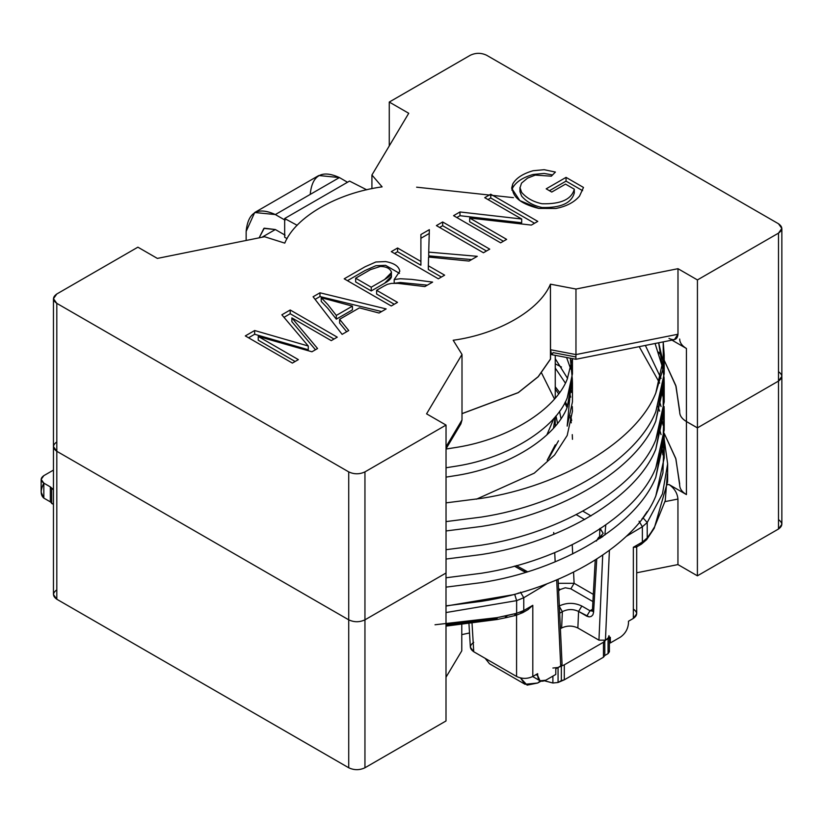 <?xml version="1.0" encoding="UTF-8"?>
<svg xmlns="http://www.w3.org/2000/svg" width="823" height="823" viewBox="0 0 823 823"><rect width="100%" height="100%" fill="white"/><g stroke="black" fill="none" stroke-linecap="round" stroke-linejoin="round"><path stroke-width="1.23" d="M663.071 443.988L663.698 448.669L662.937 472.896L655.797 496.002C636.673 543.993 562.253 588.949 481.465 601.346L446.004 605.862L481.465 601.346C562.253 588.949 636.673 543.993 655.797 496.002L664.202 458.03L664.202 439.307L655.797 477.278C636.673 525.269 562.253 570.226 481.465 582.612L446.004 587.138L481.465 582.612C562.253 570.226 636.673 525.269 655.797 477.278L664.079 434.626L664.202 439.307M661.054 434.616L659.655 429.925M663.071 415.893L663.698 420.584L662.937 444.811L655.797 467.917C636.673 515.898 562.253 560.864 481.465 573.25L446.004 577.777L481.465 573.25C562.253 560.864 636.673 515.898 655.797 467.917L664.202 429.945L664.202 411.222L655.797 449.193C636.673 497.174 562.253 542.141 481.465 554.527L446.035 559.043L481.465 554.527C562.253 542.141 636.673 497.174 655.797 449.193L664.079 406.531L664.202 411.222M661.054 406.521L659.655 401.83M639.214 346.658L659.655 383.106L639.214 346.658M662.186 392.478L663.071 397.17L662.186 392.478M663.698 392.489L663.071 387.808L663.297 414.442L655.797 439.821C636.673 487.813 562.253 532.779 481.465 545.165L446.035 549.682L481.465 545.165C562.253 532.779 636.673 487.813 655.797 439.821L664.202 401.85L664.202 383.127L655.797 421.098C636.673 469.089 562.253 514.046 481.465 526.432L446.035 530.958L481.465 526.432C562.253 514.046 636.673 469.089 655.797 421.098L664.079 378.446L664.202 383.127M661.054 378.436L645.355 345.434L661.054 378.436M655.077 343.5L663.071 369.074L655.077 343.5M572.458 439.307L572.273 434.626M555.258 386.789L559.63 392.417L555.258 386.789M565.37 401.799L567.572 406.5M570.72 415.882L571.687 420.574M476.466 499.17L534.25 473.174L554.537 455.057L567.191 435.48L572.458 411.222L572.273 406.531M570.72 397.159L569.351 392.468M565.37 383.076L555.258 368.066L565.37 383.076M555.258 358.705L567.572 378.405L555.258 358.705M572.458 383.127L572.273 378.446L567.191 407.395C555.175 438.021 508.449 467.001 457.722 475.272L446.035 477.124L457.722 475.272C508.449 467.001 555.175 438.021 567.191 407.395L572.458 383.127L572.458 401.85L567.191 426.119L570.72 387.798L571.687 392.489M570.72 369.074L566.605 357.501L570.72 369.074M570.329 358.211L572.458 373.765L567.191 398.023C555.175 428.66 508.449 457.629 457.722 465.911L446.035 467.762L457.722 465.911C508.449 457.629 555.175 428.66 567.191 398.023L572.263 378.58L570.329 358.211M446.035 449.039L457.722 447.187C508.449 438.906 555.175 409.936 567.191 379.3L572.355 358.591L567.191 379.3C555.175 409.936 508.449 438.906 457.722 447.187L446.035 449.039M284.665 218.527L349.538 181.081L366.729 189.815L349.538 181.081L284.665 218.527L284.665 237.261L284.665 218.527L297.165 225.307L284.665 218.527M663.698 364.404L658.667 342.779L664.099 377.994L655.797 411.737C636.673 459.728 562.253 504.684 481.465 517.07L446.035 521.597L481.465 517.07C562.253 504.684 636.673 459.728 655.797 411.737L664.202 373.765L664.202 355.042L655.797 393.013C636.673 440.994 562.253 485.961 481.465 498.347L446.035 502.863L481.465 498.347C562.253 485.961 636.673 440.994 655.797 393.013L663.235 368.056L663.215 341.874L664.202 355.042M663.071 425.254L662.186 420.574M659.655 411.191L657.989 406.511M287.093 238.639L284.665 237.261L287.093 238.639M310.209 194.423C312.071 175.165 321.793 169.548 339.405 177.562L347.512 182.253L339.405 177.562L318.758 175.525L254.698 212.509L275.345 214.556C257.733 206.532 248.011 212.149 246.149 231.407L246.149 240.46L246.149 231.407L254.698 212.509M275.345 229.535L261.94 237.271L275.345 229.535L285.077 235.152L275.345 229.535L263.874 228.393L259.152 237.837L264.265 228.187L275.345 229.535M285.077 220.173L275.345 214.556L339.405 177.562L275.345 214.556L285.077 220.173M778.496 519.642C782.868 522.77 782.868 525.887 778.496 529.014L778.496 381.07L781.85 376.389L778.496 381.07L697.431 427.867L686.433 421.52L686.433 494.582C682.01 491.948 679.757 488.79 679.685 485.128C679.757 488.79 682.01 491.948 686.433 494.582L686.433 421.551C682.01 418.886 679.757 415.728 679.685 412.066L676.084 386.501L664.202 360.268L675.95 386.038L679.685 412.097C679.757 415.759 682.01 418.917 686.433 421.551L697.4 427.888L778.496 381.07L778.496 529.014L697.4 575.822L677.946 564.588L636.704 572.787L677.946 564.588L697.4 575.822L697.4 427.888L686.433 421.551C682.01 418.917 679.757 415.759 679.685 412.097L679.685 412.2M679.685 410.914L675.765 385.442L664.202 360.268L675.909 385.894L679.685 410.914M662.793 358.056L658.657 352.121L662.793 358.056M679.685 485.128L675.93 459.028L664.14 433.207L675.745 458.411L679.685 483.914M469.511 632.969L461.775 634.636L469.511 632.969M461.775 650.839L446.004 677.216L461.775 650.839L461.775 624.77L461.775 650.839M446.035 448.802L460.89 423.896L462.001 419.977L462.001 354.435L426.571 413.835L446.035 425.079L446.035 573.014L364.949 619.832C359.538 622.353 354.137 622.353 348.726 619.832C354.137 622.353 359.538 622.353 364.949 619.832L364.949 767.766L446.004 720.969L446.004 573.034L364.949 619.832L364.949 471.888C359.538 474.418 354.137 474.418 348.726 471.888L348.726 619.832L56.808 451.292L56.808 303.358L348.726 471.888C354.137 474.418 359.538 474.418 364.949 471.888L446.035 425.079L426.571 413.835L462.001 354.435L453.185 340.259C498.234 334.107 539.734 310.178 550.443 284.172L575.966 289.038L677.987 268.699L697.431 279.933L778.496 233.135C782.868 230.008 782.868 226.891 778.496 223.763L486.578 55.234C481.167 52.703 475.766 52.703 470.355 55.234L389.269 102.052L408.733 113.286L371.924 175.001L382.119 186.862C336.967 193.024 295.385 217.056 284.768 243.124L264.584 236.736L157.358 258.412L137.894 247.178L56.808 293.986C52.435 297.113 52.435 300.23 56.808 303.358L53.454 298.677L53.454 446.611L56.808 451.292L56.808 599.237L348.726 767.766L348.726 619.832L56.808 451.292C52.435 448.175 52.435 445.048 56.808 441.93C52.435 445.048 52.435 448.175 56.808 451.292L53.454 446.611L53.454 594.556L56.808 599.237L56.808 451.292L348.726 619.832C354.137 622.353 359.538 622.353 364.949 619.832C359.538 622.353 354.137 622.353 348.726 619.832L348.726 767.766C354.137 770.297 359.538 770.297 364.949 767.766L364.949 619.832L446.004 573.034L446.004 720.969L364.949 767.766C359.538 770.297 354.137 770.297 348.726 767.766L56.808 599.237C52.435 596.109 52.435 592.992 56.808 589.865M665.128 501.598L677.946 499.047C677.37 493.07 674.366 488.214 668.924 484.469L667.556 484.747L668.924 484.469C674.366 488.214 677.37 493.07 677.946 499.047L677.946 564.588L677.946 499.047L665.128 501.598M778.496 529.014L781.85 524.323L781.85 228.444L778.496 233.135L778.496 381.07C782.868 377.952 782.868 374.825 778.496 371.708C782.868 374.825 782.868 377.952 778.496 381.07L697.4 427.888L697.4 575.822L778.496 529.014M686.433 494.582L668.924 484.469L686.433 494.582M555.237 416.777L553.488 428.166M506.639 239.37L500.631 242.836L453.576 215.667L459.985 211.964L521.679 219.021L484.716 197.685L490.724 194.218L537.779 221.387L531.37 225.091L469.676 218.033L506.639 239.37L469.676 218.033L531.37 225.091L537.779 221.387L490.724 194.218L484.716 197.685L521.679 219.021L459.985 211.964L453.576 215.667L500.631 242.836L506.639 239.37M444.636 275.17L438.35 278.802L391.295 251.632L397.581 248.001L420.903 261.467L420.903 234.534L429.349 229.658L428.721 252.116L477.278 256.323L469.059 261.066L428.567 257.043L428.341 265.767L444.636 275.17L428.341 265.767L428.567 257.043L469.059 261.066L477.278 256.323L428.721 252.116L429.349 229.658L420.903 234.534L420.903 261.467L397.581 248.001L391.295 251.632L438.35 278.802L444.636 275.17M348.736 330.537L342.111 334.364L313.09 296.774L319.972 292.803L386.162 308.923L379.064 313.028L359.404 307.874L339.611 319.303L348.736 330.537L339.611 319.303L359.404 307.874L379.064 313.028L386.162 308.923L319.972 292.803L313.09 296.774L342.111 334.364L348.736 330.537M298.368 359.62L292.36 363.087L245.305 335.918L254.657 330.517L308.275 346.02L281.857 314.808L290.2 309.993L337.265 337.163L331.257 340.629L291.856 317.884L317.565 348.53L311.938 351.781L258.247 336.453L298.368 359.62L258.247 336.453L311.938 351.781L317.565 348.53L291.856 317.884L331.257 340.629L337.265 337.163L290.2 309.993L281.857 314.808L308.275 346.02L254.657 330.517L245.305 335.918L292.36 363.087L298.368 359.62M397.519 302.37L391.264 305.981L344.199 278.812L365.062 266.775L375.844 261.992L385.576 261.57C394.289 263.154 399.032 266.385 399.793 271.271L394.196 279.553L400.297 278.74L411.675 279.388L432.631 282.104L424.874 286.579L397.921 283.369L391.604 283.369L387.51 284.285L383.816 286.157L376.625 290.313L397.519 302.37L376.625 290.313L383.816 286.157L387.51 284.285L391.604 283.369L397.921 283.369L424.874 286.579L432.631 282.104L411.675 279.388L400.297 278.74L394.196 279.553L399.793 271.271C399.032 266.385 394.289 263.154 385.576 261.57L375.844 261.992L365.062 266.775L344.199 278.812L391.264 305.981L397.519 302.37M489.726 249.132L483.44 252.764L436.385 225.595L442.661 221.973L489.726 249.132L442.661 221.973L436.385 225.595L483.44 252.764L489.726 249.132M519.961 187.994L521.525 183.118L527.553 178.118L535.279 175.104L551.348 176.184L555.412 172.069L544.157 169.692L533.088 170.731C522.986 173.632 516.206 178.025 512.77 183.91L511.639 188.241L519.827 200.596L538.746 208.414L555.854 208.466C566.275 206.47 574.166 202.355 579.526 196.1L583.497 187.449L566.049 177.377L566.049 181.122L549.435 190.72L566.049 181.122L566.049 177.377L546.194 188.837L551.76 192.057L565.514 184.115L551.76 192.057L546.194 188.837L566.049 177.377L583.497 187.449L579.526 196.1C574.166 202.355 566.275 206.47 555.854 208.466L538.746 208.414C519.004 203.518 510.342 195.349 512.77 183.91C516.206 178.025 522.986 173.632 533.088 170.731L544.157 169.692L555.412 172.069L551.348 176.184L535.279 175.104L527.553 178.118L521.525 183.118L519.961 187.994L521.648 192.397C526.627 198.158 533.438 201.944 542.069 203.754C560.823 204.238 571.574 199.382 574.3 189.187L565.514 184.115L574.3 189.187C571.574 199.382 560.823 204.238 542.069 203.754C533.438 201.944 526.627 198.158 521.648 192.397L519.941 187.5L519.961 191.738L521.648 196.141C526.627 201.902 533.438 205.688 542.069 207.499C560.823 207.982 571.574 203.127 574.3 192.932L574.3 189.187L574.3 192.932C571.574 203.127 560.823 207.982 542.069 207.499C533.438 205.688 526.627 201.902 521.648 196.141L519.961 191.738M575.935 359.27L674.366 339.652L677.987 334.241L575.966 354.579L575.884 356.956L575.966 354.579L550.536 349.734L551.667 354.651L575.935 359.27L575.884 356.956L553.066 352.614C551.667 356.03 550.824 355.073 550.536 349.734L575.966 354.579L575.966 289.038L550.443 284.172C539.734 310.178 498.234 334.107 453.185 340.259L462.001 354.435L462.001 419.977L446.035 446.755L457.753 427.106M53.454 298.677L56.808 293.986L137.894 247.178L157.358 258.412L264.584 236.736L284.768 243.124C295.385 217.056 336.967 193.024 382.119 186.862L371.924 175.001L408.733 113.286L389.269 102.052L470.355 55.234C475.766 52.703 481.167 52.703 486.578 55.234L778.496 223.763L781.85 228.444M686.433 348.489C682.01 345.845 679.757 342.697 679.685 339.035C679.757 342.697 682.01 345.845 686.433 348.489L686.433 421.52L686.433 348.489L671.969 340.136L686.433 348.489M679.685 412.117L679.685 412.066C679.757 415.728 682.01 418.886 686.433 421.52L697.431 427.867L697.431 279.933L677.987 268.699L575.966 289.038L575.966 354.579L677.987 334.241L677.987 268.699L677.987 334.241C677.411 339.56 674.407 340.948 668.965 338.397M462.001 413.681L518.284 392.653L538.252 376.728L550.536 359.095L538.17 376.687L518.223 392.612L462.001 413.619L518.223 392.612L538.17 376.687L550.443 359.085L550.443 284.172L550.536 359.095L550.536 349.734L550.536 359.095L538.252 376.728L518.284 392.653L462.001 413.681M697.431 427.867L778.496 381.07L778.496 233.135L697.431 279.933L697.431 427.867M389.269 145.918L389.269 102.052L389.269 145.918M371.924 188.693L371.924 175.001L371.924 188.693M56.808 451.292L348.726 619.832L348.726 471.888L56.808 303.358L56.808 451.292M446.035 425.079L364.949 471.888L364.949 619.832L446.035 573.014L446.035 425.079M416.623 187.181L513.439 197.654M546.873 434.873L554.023 418.187L546.873 434.873M248.546 337.79L254.657 334.261L254.657 330.517L254.657 334.261L308.275 349.765L308.275 346.02L308.275 349.765L254.657 334.261L248.546 337.79M283.976 317.328L290.2 313.738L290.2 309.993L290.2 313.738L334.015 339.035L290.2 313.738L283.976 317.328M291.856 321.628L291.856 317.884L291.856 321.628L315.446 349.754L291.856 321.628M258.247 340.197L258.247 336.453L258.247 340.197L295.118 361.492L258.247 340.197M315.096 299.366L319.972 296.547L319.972 292.803L319.972 296.547L381.605 311.557L319.972 296.547L315.096 299.366M339.611 323.048L339.611 319.303L339.611 323.048L346.668 331.731L339.611 323.048M321.217 297.679L352.429 306.125L352.429 309.87L352.429 306.125L336.319 315.425L327.698 304.448L321.217 297.679L321.217 301.424L321.217 297.679L327.698 304.448L336.319 315.425L336.319 319.17L336.319 315.425L352.429 306.125L321.217 297.679M321.217 301.424L327.698 308.193L336.319 319.17L352.429 309.87L336.319 319.17L327.698 308.193L321.217 301.424M347.45 280.684L365.062 270.52L375.844 265.736L385.576 265.325L399.484 273.359L385.576 265.325L375.844 265.736L365.062 270.52L347.45 280.684M394.196 283.297L394.196 279.553L394.196 283.297L400.297 282.484L427.332 285.159L400.297 282.484L394.196 283.297M376.625 294.058L376.625 290.313L376.625 294.058L394.268 304.243L376.625 294.058M391.172 275.16C392.314 277.444 390.123 280.139 384.598 283.246L371.245 290.951L355.649 281.95L371.245 290.951L371.245 287.206L355.649 278.205L355.649 281.95L355.649 278.205L370.504 269.625L380.288 266.467C385.833 266.498 389.454 268.144 391.172 271.415L391.409 272.608L384.598 279.501L371.245 287.206L371.245 290.951L384.598 283.246L391.409 276.363L391.409 272.608M371.245 287.206L384.598 279.501C390.123 276.394 392.314 273.699 391.172 271.415C389.454 268.144 385.833 266.498 380.288 266.467L370.504 269.625L355.649 278.205L371.245 287.206M394.536 253.505L397.581 251.745L397.581 248.001L397.581 251.745L420.903 265.212L420.903 261.467L420.903 265.212L397.581 251.745L394.536 253.505M420.903 238.279L429.349 233.403L420.903 238.279M428.721 255.86L428.721 252.116L428.721 255.86L471.641 259.574L428.721 255.86M428.341 269.512L428.341 265.767L428.341 269.512L441.395 277.042L428.341 269.512M439.626 227.467L442.661 225.718L442.661 221.973L442.661 225.718L486.475 251.005L442.661 225.718L439.626 227.467M456.816 217.539L459.985 215.708L459.985 211.964L459.985 215.708L521.679 222.776L521.679 219.021L521.679 222.776L459.985 215.708L456.816 217.539M487.967 199.557L490.724 197.962L490.724 194.218L490.724 197.962L534.538 223.259L490.724 197.962L487.967 199.557M469.676 221.778L469.676 218.033L469.676 221.778L503.398 241.242L469.676 221.778M566.049 181.122L582.591 190.669L566.049 181.122M511.844 190.123L512.77 187.665C516.206 181.77 522.986 177.377 533.088 174.486L544.157 173.437L552.583 174.939L544.157 173.437L533.088 174.486C522.986 177.377 516.206 181.77 512.77 187.665L511.844 190.123M541.565 373.014L554.455 398.97M654.676 526.669L651.116 532.399L654.676 526.669L665.251 500.662L667.36 473.986L667.597 478.019M435.007 624.77L497.113 617.631L516.638 613.32L515.928 615.347L516.638 613.32L507.04 615.573L506.392 617.579L505.394 616.849M516.638 613.32L516.638 600.636L446.004 612.549L516.638 600.636L523.767 597.735L520.455 592.138L523.767 597.735L547.367 583.63L523.767 597.735L516.638 600.636L514.745 594.473L516.638 600.636L516.638 613.32L523.767 610.532L523.767 597.735L523.767 610.532L516.638 613.32M599.854 528.448L603.208 533.345L600.358 528.767M599.833 529.117L599.597 536.802L599.833 529.117M592.138 611.036L589.998 610.748L592.293 609.421L589.998 610.748L586.758 616.17L578.59 611.448L577.859 627.99L598.949 640.16L602.703 555.268L598.949 640.16L605.44 640.16L610.337 637.321L610.337 642.948L609.411 641.796L610.337 642.948L620.367 637.156C625.264 633.731 627.959 629.05 628.484 623.104L628.484 621.231L628.484 623.104C627.959 629.05 625.264 633.731 620.367 637.156L610.337 642.948L610.337 637.321L605.44 640.16L598.949 640.16L577.859 627.99C572.458 625.459 567.047 625.47 561.636 627.99C567.047 625.47 572.458 625.459 577.859 627.99L578.59 611.448C573.189 608.897 567.777 608.969 562.356 611.664L561.636 627.99L560.401 628.7L561.636 627.99L562.356 611.664L559.681 613.207L562.356 611.664L559.115 606.047L562.356 611.664C567.777 608.969 573.189 608.897 578.59 611.448L581.83 606.037C574.259 602.467 566.687 602.467 559.115 606.047C566.687 602.467 574.259 602.467 581.83 606.037L578.59 611.448L589.186 616.911L591.326 616.396L592.879 614.822L593.578 612.363L592.241 610.409L593.578 612.363L596.737 559.208L593.578 612.363L592.879 614.822L591.326 616.396L589.186 616.911L586.758 616.17L589.998 610.748L592.313 610.964M593.198 594.309L574.104 583.291L570.864 588.846L592.766 601.49L570.864 588.846L574.104 583.291L573.569 572.242L574.104 583.291L593.198 594.309M589.998 610.748L581.83 606.037L589.998 610.748M558.529 588.589L560.165 589.525L565.267 587.776L570.864 588.846L565.267 587.776L560.165 589.525L558.642 590.914L560.165 589.525L558.529 588.589M596.449 540.67L597.693 539.415M536.04 674.603L537.666 675.539C538.18 680.888 540.876 682.452 545.772 680.22L555.803 674.438L555.803 668.811L560.7 665.982L556.698 579.927L560.7 665.982L555.803 668.811L555.803 674.438L545.772 680.22L540.032 680.796L537.666 675.539L535.989 674.634M560.7 665.982L562.006 664.48M605.44 640.16L609.401 550.494L605.44 640.16M555.175 561.821L554.712 552.645L555.175 561.821M553.704 532.481L553.797 534.292M558.282 583.291L574.104 583.291M572.685 553.951L572.242 544.805L572.685 553.951M599.854 538.458L600.893 537.645L598.599 537.398L600.893 537.645L599.854 538.458M584.69 519.58L576.316 514.684L584.69 519.58M537.666 675.539L537.666 673.667L537.666 675.539M642.372 526.761L642.372 542.059L642.372 526.761L626.118 536.483L642.372 526.761L639.06 521.196L642.372 526.761L647.217 522.533L642.969 517.79L641.899 519.035L642.969 517.79L647.217 522.533L662.474 493.841L667.638 463.935L667.638 480.786M600.985 537.707L603.033 536.359L600.985 537.707M602.992 536.339L600.728 536.133L598.599 537.409L596.356 541.081M604.884 535.032L605.759 525.053L604.884 535.032M591.017 515.928L582.921 511.196L591.017 515.928M518.984 592.93L514.745 594.473L446.004 606.067L514.745 594.473L518.984 592.93M514.365 566.101L522.986 571.018L525.341 570.75L522.986 571.018L525.712 572.252L514.365 566.101M468.976 623.957L470.365 647.269L473.739 651.744L516.577 676.475L516.577 615.172L516.577 676.475C521.988 679.006 527.389 679.006 532.8 676.475L532.8 605.317L527.944 609.668M555.258 363.838L561.481 367.037M633.34 609.061C637.722 612.189 637.722 615.306 633.34 618.423L628.484 621.231L633.34 618.423L633.34 547.264L642.372 542.059L647.217 537.933L642.372 542.059L641.415 544.157L642.372 542.059L633.34 547.264L636.2 547.172L633.34 547.264L633.34 618.423L636.704 613.742L636.704 546.205M647.217 537.933L647.217 522.533L647.217 537.933L651.116 532.399L646.672 539.631L647.217 537.933M647.238 511.515L642.969 517.79L647.238 511.515M662.824 454.831L662.217 448.535M446.004 625.285L497.113 618.587L497.113 617.631L507.04 615.573L506.392 617.579L515.928 615.347L514.817 614.637M515.928 615.347L522.821 612.631L523.767 610.532L522.821 612.631L520.527 612.405L523.068 610.933M522.821 612.631L528.037 609.617L532.8 605.317L523.767 610.532L532.8 605.317L532.8 676.475L537.666 673.667L532.8 676.475C527.389 679.006 521.988 679.006 516.577 676.475L473.739 651.744L472.052 623.567L473.739 651.744C469.347 648.617 469.347 645.489 473.719 642.372M636.2 547.172L641.415 544.157L639.121 543.931L636.591 545.392M556.615 390.894L555.103 388.868M564.773 402.931L567.068 407.663M570.308 417.456L571.265 422.868M555.258 389.073L558.622 393.806L555.258 389.073M559.537 411.274L560.988 418.557L559.537 411.274M558.488 440.799L548.818 458.226L558.488 440.799M555.988 415.893L557.531 423.331L555.988 415.893M555.268 444.842L547.202 460.232M497.113 617.631L446.004 624.184M520.496 677.957L527.121 685.137L537.666 683.028L540.258 680.909L540.258 681.537L540.999 681.187L537.666 683.028L525.043 684.283L520.496 677.957M489.52 663.77L485.128 658.318L489.52 663.77M609.411 636.765L603.465 642.238L603.465 657.217L564.3 679.829L558.066 682.483L552.891 683.018L544.538 680.827L545.433 681.012L545.433 680.405L545.433 681.012L552.891 683.018L552.891 676.115L552.891 683.018L558.066 682.483L558.066 667.504L558.066 682.483L561.348 680.59L561.348 665.612L561.348 680.59L564.3 679.829L564.3 664.84L564.3 679.829L603.465 657.217L603.465 642.238L564.3 664.84L558.066 667.504L552.891 668.029L558.066 667.504L564.3 664.84L603.465 642.238L604.792 640.531L608.074 638.638L608.989 635.644M608.989 650.623L608.074 653.616L604.792 655.509L603.465 657.217L604.792 655.509L604.792 640.531L604.792 655.509L608.074 653.616L608.074 638.638L608.074 653.616L609.411 651.744L609.411 637.856M53.454 504.602L50.326 501.855L43.835 498.11C40.337 495.137 40.337 490.148 43.835 483.132L43.835 498.11L50.326 501.855L53.454 504.602M53.454 489.613L51.654 488.584L51.654 503.563L51.654 488.584L50.326 486.877L50.326 501.855L50.326 486.877L43.835 483.132L41.15 479.387L43.835 475.643L53.454 470.087L43.835 475.643C40.337 478.132 40.337 480.632 43.835 483.132L50.326 486.877L53.454 489.613M41.15 479.387L41.15 492.175L43.835 498.11L43.835 483.132M572.458 373.765L572.458 358.612M555.258 416.757L555.258 426.119M555.258 398.034L555.258 355.341M667.638 481.692L654.254 528.191L646.672 539.631L641.415 544.157M592.385 610.913L595.224 560.165M532.676 676.547L540.032 680.796M558.097 579.33L562.047 664.027M600.728 536.133L603.208 533.345M516.288 565.586L527.481 571.707M664.202 439.06L667.638 463.935M506.392 617.579L497.143 619.503L446.004 626.118M525.043 684.283L489.366 663.688"/></g></svg>
